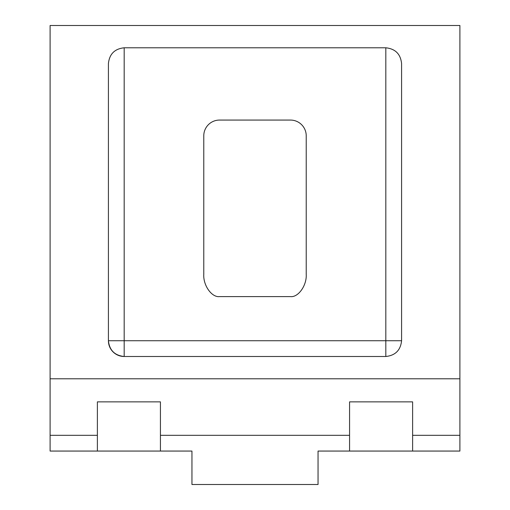 <?xml version="1.0" encoding="UTF-8"?>
<svg xmlns="http://www.w3.org/2000/svg" width="510" height="510" viewBox="0 0 510 510"><rect width="100%" height="100%" fill="white"/><g stroke="black" fill="none" stroke-linecap="round" stroke-linejoin="round"><path stroke-width="0.76" d="M459.899 451.063L318.049 451.063L318.049 484.5L191.951 484.5L191.951 451.063L160.433 451.063L160.433 435.304L349.567 435.304L349.567 401.867L412.615 401.867L412.615 435.304L459.899 435.304L459.899 451.063M50.101 378.783L50.101 25.5L459.899 25.5L459.899 378.783L50.101 378.783L50.101 435.304L97.384 435.304L97.384 451.063L160.433 451.063M97.384 451.063L50.101 451.063L50.101 435.304M459.899 378.783L459.899 435.304M97.384 435.304L97.384 401.867L160.433 401.867L160.433 435.304M412.615 435.304L412.615 451.063M349.567 451.063L349.567 435.304M385.821 47.793L124.179 47.793L124.179 340.731L385.821 340.731L385.821 47.793C395.326 48.794 400.579 54.047 401.58 63.552L401.58 340.731C400.579 350.236 395.326 355.489 385.821 356.496L124.179 356.496C114.673 355.489 109.42 350.236 108.42 340.731A15.759 15.759 0 0 0 124.179 356.496A15.759 15.759 0 0 1 108.42 340.731L108.42 63.552C109.42 54.047 114.673 48.794 124.179 47.793M290.464 120.067L219.536 120.067A15.759 15.759 0 0 0 203.777 135.832L203.777 274.31C203.069 285.339 211.739 297.598 219.536 296.603L290.464 296.603C298.261 297.598 306.931 285.339 306.223 274.31L306.223 135.832A15.759 15.759 0 0 0 290.464 120.067M124.179 356.496L124.179 340.731L108.42 340.731M401.58 340.731L385.821 340.731L385.821 356.496"/></g></svg>
